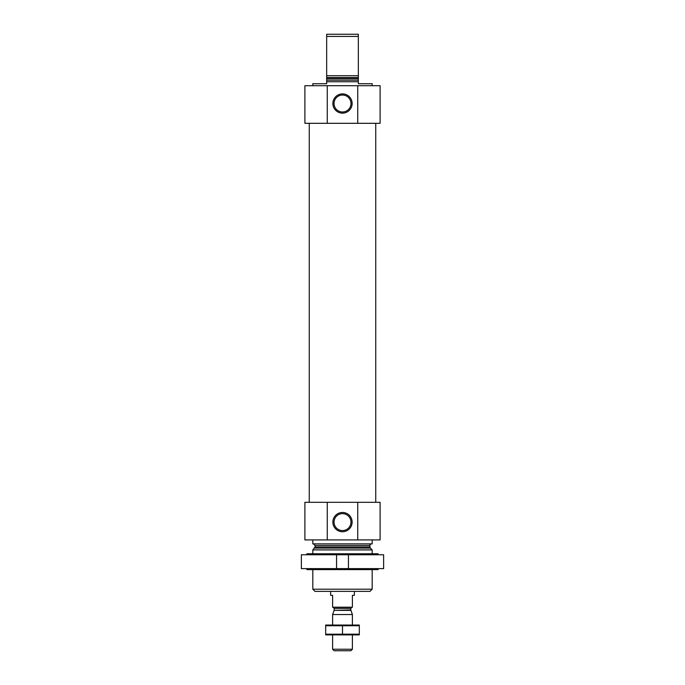 <?xml version="1.0" encoding="UTF-8"?>
<svg xmlns="http://www.w3.org/2000/svg" width="685" height="685" viewBox="0 0 685 685"><rect width="100%" height="100%" fill="white"/><g stroke="black" fill="none" stroke-linecap="round" stroke-linejoin="round"><path stroke-width="1.03" d="M312.814 85.711L312.814 83.724L326.668 83.724L326.668 81.746L358.332 81.746L358.332 83.724L372.186 83.724L372.186 85.711M326.668 81.746L326.668 75.71L358.332 75.71L358.332 81.746M358.332 75.71L358.332 36.425L326.668 36.425L326.668 34.25L358.332 34.25L358.332 36.425M326.668 75.71L326.668 36.425M357.733 123.309L304.893 123.309L304.893 85.711L380.106 85.711L380.106 123.309L357.733 123.309L357.733 85.711M372.186 589.203L312.814 589.203L314.989 591.378L370.011 591.378L372.186 589.203L372.186 569.603M312.814 553.771L312.814 549.909L372.186 549.909L372.186 553.771M312.814 589.203L312.814 569.603M313.507 543.873L315.091 545.457L315.091 546.981L312.814 549.909M312.814 539.917L312.814 543.873L372.186 543.873L372.186 539.917M327.267 502.319L380.106 502.319L380.106 539.917L304.893 539.917L304.893 502.319L327.267 502.319L327.267 539.917M352.124 522.107A9.624 9.624 0 0 0 337.688 513.767A9.624 9.624 0 0 0 337.688 530.447A9.624 9.624 0 0 0 352.124 522.107M357.733 502.319L357.733 539.917M309.252 502.319L309.252 123.309M352.124 103.521A9.624 9.624 0 0 0 337.688 95.181A9.624 9.624 0 0 0 337.688 111.86A9.624 9.624 0 0 0 352.124 103.521M327.267 123.309L327.267 85.711M350.977 522.107A8.477 8.477 0 0 0 338.262 514.769A8.477 8.477 0 0 0 338.262 529.445A8.477 8.477 0 0 0 350.977 522.107M350.977 103.521A8.477 8.477 0 0 0 338.262 96.183A8.477 8.477 0 0 0 338.262 110.859A8.477 8.477 0 0 0 350.977 103.521M301.366 554.764L336.566 554.764L336.566 568.619L301.366 568.619L301.366 554.764M348.434 554.764L383.634 554.764L383.634 568.619L348.434 568.619L348.434 554.764L336.566 554.764M306.871 554.764L306.871 553.771L378.129 553.771L378.129 554.764M306.871 568.619L306.871 569.603L378.129 569.603L378.129 568.619M348.434 568.619L336.566 568.619M330.624 591.378L330.624 595.333L332.602 595.333L332.602 607.21L352.398 607.21L352.398 595.333L354.376 595.333L354.376 591.378M352.398 649.234L332.602 649.234L334.126 650.75L350.874 650.75L352.398 649.234L352.398 634.918M332.602 625.02L332.602 614.531L352.398 614.531L352.398 625.02M350.883 610.378L334.117 610.378L350.814 609.967L352.398 614.531M350.814 609.967L350.814 608.4L351.996 607.21M359.325 625.045L325.675 625.045M325.675 625.747L359.325 625.747L359.325 634.19L325.675 634.19L325.675 625.747M342.5 625.747L342.5 634.19M359.325 634.892L325.675 634.892M326.668 80.162L358.332 80.162M326.668 78.647L358.332 78.647M326.668 77.525L358.332 77.525M314.629 548.103L370.371 548.103L372.186 549.909M315.091 546.981L369.909 546.981L370.371 548.103M315.091 545.457L369.909 545.457C369.617 544.935 370.148 544.404 371.493 543.873M334.186 609.967L334.186 608.4L350.814 608.4M369.909 546.981L369.909 545.457M375.748 502.319L375.748 123.309M332.602 649.234L332.602 634.918M334.117 610.378L332.602 614.531M334.186 608.4L333.004 607.21"/></g></svg>

